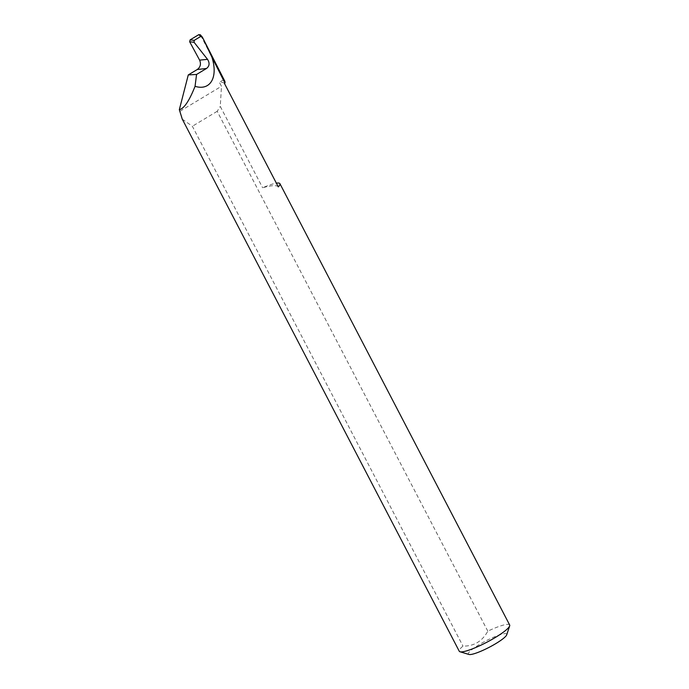 <?xml version="1.0" encoding="UTF-8"?>
<svg xmlns="http://www.w3.org/2000/svg" width="689" height="689" viewBox="0 0 689 689"><rect width="100%" height="100%" fill="white"/><g stroke="black" fill="none" stroke-linecap="round" stroke-linejoin="round"><path stroke-width="0.52" stroke-dasharray="3.44 2.58" d="M278.304 186.883A64.103 10.688 -27.5 0 0 273.206 185.677A64.103 10.688 -27.5 0 0 262.638 187.77A28.413 4.737 152.5 0 1 276.367 183.171M224.485 83.515A64.103 10.688 -27.5 0 0 219.395 82.31L221.47 86.28L220.273 106.407L262.638 187.77M468.968 654.455A21.592 3.6 152.5 0 1 481 643.586A21.592 3.6 152.5 0 1 504.959 633.63A21.592 3.6 152.5 0 1 506.725 634.802M509.671 625.009A28.413 4.737 -27.5 0 0 507.345 624.363A28.413 4.737 -27.5 0 0 487.812 631.167C482.222 641.304 473.946 646.282 462.982 646.11A28.413 4.737 -27.5 0 0 459.262 651.243M182.266 119.145L192.369 126.259L462.982 646.11M487.812 631.167L217.19 111.317L220.273 106.407M224.769 81.104A80.337 13.401 -27.5 0 0 223.408 79.89L200.594 35.122L202.402 37.215M200.241 34.691L200.594 35.122M223.408 79.89L219.395 82.31M180.105 111.162L221.47 86.28M217.19 111.317L192.369 126.259"/><path stroke-width="1.03" d="M276.367 183.171A28.413 4.737 152.5 0 1 277.598 183.033A28.413 4.737 152.5 0 1 279.923 183.679A28.413 4.737 152.5 0 1 278.304 186.883L224.485 83.515A28.413 4.737 -27.5 0 0 224.941 83.016A80.337 13.401 -27.5 0 0 224.769 81.104L202.377 37.163L200.241 34.691M509.671 625.905L506.725 634.802A21.592 3.6 152.5 0 1 490.99 646.351A21.592 3.6 152.5 0 1 470.182 654.55A21.592 3.6 152.5 0 1 468.968 654.455L459.994 651.768A28.413 4.737 -27.5 0 0 461.587 651.889A28.413 4.737 -27.5 0 0 488.966 641.106A28.413 4.737 -27.5 0 0 509.671 625.905A28.413 4.737 -27.5 0 0 509.671 625.009L279.923 183.679M207.458 59.263L194.074 42.296L189.656 41.753L199.621 60.132L207.544 59.357C209.869 63.078 209.525 66.118 206.493 68.487L197.278 69.503L188.278 74.92L179.329 109.672L182.266 119.145L459.262 651.243A28.413 4.737 -27.5 0 0 459.994 651.768M197.278 69.503C200.396 67.134 201.197 64.043 199.672 60.236L199.621 60.132M179.329 109.672C184.041 108.673 189.277 100.887 195.047 86.323C210.369 91.069 218.335 77.314 211.919 57.196L224.941 83.016M211.919 57.196L203.212 38.791M188.278 74.92L196.563 74.455L206.493 68.487M195.047 86.323L196.563 74.455M189.656 41.753L190.121 39.876L194.203 40.384L200.577 36.551L198.88 34.605L190.121 39.876M198.88 34.605L200.594 35.122M194.203 40.384L194.074 42.296M202.402 37.215L200.577 36.551"/></g></svg>
